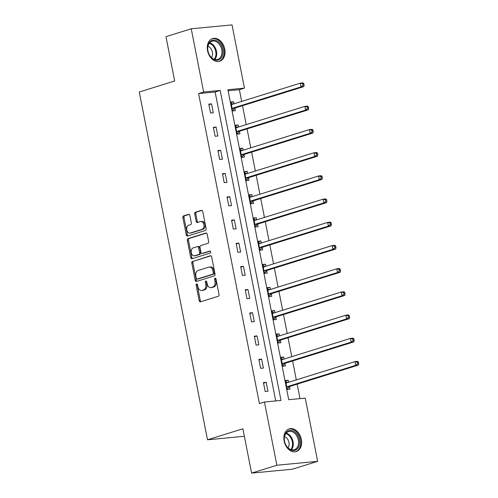 <?xml version="1.0" encoding="UTF-8"?>
<svg xmlns="http://www.w3.org/2000/svg" width="498" height="498" viewBox="0 0 498 498"><rect width="100%" height="100%" fill="white"/><g stroke="black" fill="none" stroke-linecap="round" stroke-linejoin="round"><path stroke-width="0.75" d="M196.635 283.91A1.046 0.722 -95.4 0 0 196.137 285.149L199.181 300.668A1.494 1.027 -95.4 0 0 200.314 301.844A1.494 1.027 -95.4 0 0 200.464 301.813L218.329 296.254A1.494 1.027 -95.4 0 0 219.033 294.486L215.989 278.973A1.046 0.722 -95.4 0 0 215.198 278.145A1.046 0.722 -95.4 0 0 215.092 278.164A1.046 0.722 -95.4 0 0 214.601 279.403L214.993 281.414A4.787 3.287 -95.4 0 1 212.733 287.072L211.245 287.539A4.787 3.287 -95.4 0 1 210.785 287.632A4.787 3.287 -95.4 0 1 207.156 283.854L206.757 281.843A1.046 0.722 -95.4 0 0 205.967 281.021A1.046 0.722 -95.4 0 0 205.861 281.04A1.046 0.722 -95.4 0 0 205.369 282.279L205.761 284.283A4.787 3.287 -95.4 0 1 203.501 289.948L202.014 290.409A4.787 3.287 -95.4 0 1 201.553 290.502A4.787 3.287 -95.4 0 1 197.924 286.724L197.525 284.719A1.046 0.722 -95.4 0 0 196.735 283.891A1.046 0.722 -95.4 0 0 196.635 283.91M197.32 284.215A1.046 0.722 -95.4 0 0 197.239 285.043L200.283 300.562A1.494 1.027 -95.4 0 0 200.993 301.651M215.783 278.469A1.046 0.722 -95.4 0 0 215.702 279.297L216.095 281.308L214.993 281.414M206.552 281.345A1.046 0.722 -95.4 0 0 206.471 282.173L206.863 284.177L205.761 284.283M224.76 49.084A11.89 8.547 -107.3 0 1 219.693 61.254A11.89 8.547 -107.3 0 1 207.56 50.721A11.89 8.547 -107.3 0 1 212.627 38.551A11.89 8.547 -107.3 0 1 224.76 49.084M301.34 439.41A11.89 8.547 -107.3 0 1 296.273 451.58A11.89 8.547 -107.3 0 1 284.14 441.047A11.89 8.547 -107.3 0 1 289.207 428.878A11.89 8.547 -107.3 0 1 301.34 439.41M189.894 215.478A1.494 1.027 -95.4 0 0 188.761 214.296A1.494 1.027 -95.4 0 0 188.618 214.327L183.6 215.889A1.494 1.027 -95.4 0 0 182.897 217.657L186.277 234.888A1.494 1.027 -95.4 0 0 187.41 236.064A1.494 1.027 -95.4 0 0 187.553 236.04L205.419 230.474A1.494 1.027 -95.4 0 0 206.128 228.707L202.748 211.476A1.494 1.027 -95.4 0 0 201.615 210.299A1.494 1.027 -95.4 0 0 201.466 210.324L195.415 212.21A1.494 1.027 -95.4 0 0 194.706 213.978L196.156 221.355A1.494 1.027 -95.4 0 0 197.289 222.531A1.494 1.027 -95.4 0 0 197.432 222.506L200.439 221.573A4.003 2.751 -95.4 0 1 200.825 221.492A4.003 2.751 -95.4 0 1 203.906 224.934A4.003 2.751 -95.4 0 1 201.97 229.385L190.205 233.045A4.003 2.751 -95.4 0 1 189.819 233.12A4.003 2.751 -95.4 0 1 186.738 229.684A4.003 2.751 -95.4 0 1 188.674 225.233L190.634 224.623A1.494 1.027 -95.4 0 0 191.338 222.855L189.894 215.478M317.656 461.341L292.382 469.209L251.59 473.1L242.893 428.772L207.504 439.79L139.272 92.006L174.661 80.987L165.965 36.659L191.244 28.791L232.031 24.9L244.437 88.121L227.897 89.696L288.722 399.701L305.255 398.12L317.656 461.341L276.869 465.232L264.469 402.01L281.003 400.436L220.184 90.431L203.645 92.006L191.244 28.791M251.59 473.1L276.869 465.232M275.736 400.934L215.13 92.006L198.59 93.58L259.414 403.585L264.469 402.01M198.59 93.58L203.645 92.006M192.514 261.301A1.494 1.027 -95.4 0 0 191.805 263.069L195.185 280.293A1.494 1.027 -95.4 0 0 196.318 281.476A1.494 1.027 -95.4 0 0 196.467 281.445L214.333 275.886A1.494 1.027 -95.4 0 0 215.036 274.118L211.656 256.887A1.494 1.027 -95.4 0 0 210.523 255.704A1.494 1.027 -95.4 0 0 210.38 255.735L193.616 261.195A1.494 1.027 -95.4 0 0 192.907 262.963L196.287 280.193A1.494 1.027 -95.4 0 0 196.996 281.283M190.734 257.591L187.354 240.36A1.494 1.027 -95.4 0 1 188.057 238.592L205.923 233.033A1.494 1.027 -95.4 0 1 206.066 233.002A1.494 1.027 -95.4 0 1 207.199 234.185L208.65 241.555A1.494 1.027 -95.4 0 1 207.94 243.323L200.7 245.582A1.494 1.027 -95.4 0 0 199.991 247.35L200.949 252.243A1.494 1.027 -95.4 0 0 202.082 253.42A1.494 1.027 -95.4 0 0 202.232 253.395L209.77 251.042A1.046 0.722 -95.4 0 1 209.876 251.023A1.046 0.722 -95.4 0 1 210.679 251.926A1.046 0.722 -95.4 0 1 210.175 253.09L192.01 258.742A1.494 1.027 -95.4 0 1 191.867 258.773A1.494 1.027 -95.4 0 1 190.734 257.591L191.836 257.485L188.456 240.254L187.354 240.36M207.504 439.79L244.369 436.273M267.943 391.254L266.193 382.327L263.436 382.595L265.185 391.515L267.943 391.254M263.386 368.047L261.637 359.126L258.879 359.388L260.635 368.315L263.386 368.047M258.836 344.846L257.086 335.92L254.329 336.181L256.078 345.108L258.836 344.846M254.285 321.64L252.53 312.713L249.778 312.974L251.527 321.901L254.285 321.64M249.728 298.433L247.979 289.506L245.221 289.768L246.977 298.694L249.728 298.433M245.178 275.226L243.429 266.299L240.671 266.567L242.42 275.487L245.178 275.226M240.627 252.019L238.872 243.099L236.12 243.36L237.87 252.287L240.627 252.019M236.071 228.819L234.321 219.892L231.564 220.153L233.319 229.08L236.071 228.819M231.52 205.612L229.771 196.685L227.013 196.947L228.763 205.873L231.52 205.612M226.97 182.405L225.214 173.478L222.463 173.74L224.212 182.666L226.97 182.405M222.413 159.198L220.664 150.272L217.906 150.539L219.655 159.46L222.413 159.198M217.863 135.991L216.113 127.071L213.356 127.332L215.105 136.259L217.863 135.991M213.306 112.791L211.557 103.864L208.799 104.126L210.554 113.052L213.306 112.791M299.989 398.624L297.15 384.163M296.31 379.881L292.6 360.957M291.76 356.674L288.043 337.75M287.209 333.473L283.493 314.543M282.652 310.266L278.942 291.336M278.102 287.06L274.386 268.136M273.545 263.853L269.835 244.929M268.995 240.646L265.285 221.722M264.444 217.445L260.728 198.515M259.888 194.239L256.177 175.308M255.337 171.032L251.627 152.108M250.787 147.825L247.07 128.901M246.23 124.618L242.52 105.694M241.679 101.418L239.382 89.696L228.109 90.767M288.641 382.271L288.236 380.229L285.485 380.491L287.234 389.417L289.992 389.156L289.519 386.747M284.084 359.064L283.686 357.022L280.928 357.284L282.683 366.211L285.435 365.949L284.962 363.54M279.534 335.857L279.135 333.816L276.378 334.077L278.127 343.004L280.884 342.742L280.411 340.333M274.983 312.651L274.579 310.609L271.821 310.877L273.576 319.797L276.328 319.535L275.861 317.126M270.426 289.45L270.028 287.408L267.27 287.67L269.02 296.596L271.777 296.329L271.304 293.926M265.876 266.243L265.471 264.201L262.72 264.463L264.469 273.39L267.227 273.128L266.754 270.719M261.319 243.036L260.921 240.995L258.163 241.256L259.919 250.183L262.67 249.921L262.203 247.512M256.769 219.83L256.37 217.788L253.613 218.049L255.362 226.976L258.12 226.715L257.647 224.305M252.218 196.623L251.814 194.581L249.062 194.849L250.811 203.769L253.569 203.508L253.096 201.099M247.662 173.422L247.263 171.38L244.506 171.642L246.261 180.569L249.012 180.301L248.539 177.898M243.111 150.215L242.713 148.174L239.955 148.435L241.704 157.362L244.462 157.1L243.989 154.691M238.561 127.009L238.156 124.967L235.405 125.228L237.154 134.155L239.912 133.894L239.438 131.484M234.004 103.802L233.606 101.76L230.848 102.022L232.597 110.948L235.355 110.687L234.882 108.278M239.382 89.696L244.437 88.121M215.13 92.006L220.184 90.431M288.236 380.229L285.591 381.051M266.193 382.327L263.542 383.155M261.637 359.126L258.991 359.948M283.686 357.022L281.04 357.844M257.086 335.92L254.441 336.741M279.135 333.816L276.49 334.637M252.53 312.713L249.884 313.535M274.579 310.609L271.933 311.437M247.979 289.506L245.333 290.334M270.028 287.408L267.382 288.23M243.429 266.299L240.783 267.127M265.471 264.201L262.826 265.023M238.872 243.099L236.226 243.92M260.921 240.995L258.275 241.816M234.321 219.892L231.676 220.714M256.37 217.788L253.725 218.61M229.771 196.685L227.125 197.507M251.814 194.581L249.168 195.409M225.214 173.478L222.569 174.306M247.263 171.38L244.618 172.202M220.664 150.272L218.018 151.099M242.713 148.174L240.067 148.995M216.113 127.071L213.461 127.893M238.156 124.967L235.51 125.789M211.557 103.864L208.911 104.686M233.606 101.76L230.96 102.582M201.553 290.502L202.655 290.396A4.787 3.287 -95.4 0 0 203.116 290.303L202.014 290.409M206.863 284.177A4.787 3.287 -95.4 0 1 204.603 289.842L203.116 290.303M210.785 287.632L211.887 287.527A4.787 3.287 -95.4 0 0 212.347 287.433L211.245 287.539M216.095 281.308A4.787 3.287 -95.4 0 1 213.835 286.966L212.347 287.433M210.953 255.798L193.616 261.195M196.262 278.258A1.046 0.722 -95.4 0 0 197.052 279.085A1.046 0.722 -95.4 0 0 197.158 279.061L212.839 274.18A1.046 0.722 -95.4 0 0 213.331 272.941L212.92 270.825A4.787 3.287 -95.4 0 0 209.285 267.046A4.787 3.287 -95.4 0 0 208.824 267.14L198.104 270.476A4.787 3.287 -95.4 0 0 195.845 276.141L196.262 278.258M198.055 278.98A1.046 0.722 -95.4 0 0 198.154 278.98A1.046 0.722 -95.4 0 0 198.26 278.961L197.158 279.061M209.285 267.046L210.386 266.947A4.787 3.287 -95.4 0 1 214.022 270.719L214.433 272.836A1.046 0.722 -95.4 0 1 213.941 274.074L198.26 278.961M206.496 233.089L189.159 238.486A1.494 1.027 -95.4 0 0 188.456 240.254M203.041 253.314A1.494 1.027 -95.4 0 0 203.19 253.314A1.494 1.027 -95.4 0 0 203.333 253.289L210.249 251.135M193.18 247.923A4.003 2.751 -95.4 0 0 191.244 252.374A4.003 2.751 -95.4 0 0 194.326 255.81A4.003 2.751 -95.4 0 0 194.712 255.735L198.858 254.441A1.494 1.027 -95.4 0 0 199.561 252.673L198.602 247.78A1.494 1.027 -95.4 0 0 197.469 246.603A1.494 1.027 -95.4 0 0 197.32 246.628L193.18 247.923M194.326 255.81L195.428 255.704A4.003 2.751 -95.4 0 0 195.814 255.63L194.712 255.735M198.422 246.529A1.494 1.027 -95.4 0 1 198.571 246.498A1.494 1.027 -95.4 0 1 199.704 247.68L200.663 252.567A1.494 1.027 -95.4 0 1 199.959 254.335L195.814 255.63M191.836 257.485A1.494 1.027 -95.4 0 0 192.539 258.58M189.819 233.12L190.921 233.014A4.003 2.751 -95.4 0 0 191.307 232.94L190.205 233.045M200.825 221.492L201.927 221.386A4.003 2.751 -95.4 0 1 205.008 224.828A4.003 2.751 -95.4 0 1 203.072 229.279L191.307 232.94M202.039 210.386L196.517 212.104A1.494 1.027 -95.4 0 0 195.807 213.872L197.258 221.249A1.494 1.027 -95.4 0 0 197.961 222.338M189.19 214.389L184.708 215.783A1.494 1.027 -95.4 0 0 183.999 217.551L187.379 234.782A1.494 1.027 -95.4 0 0 188.088 235.871M288.018 382.464L285.759 381.891M287.178 389.137L289.649 386.61A1.525 1.046 84.6 0 1 290.004 386.386L358.46 365.078L355.703 365.339L354.974 361.623L286.518 382.931A1.525 1.046 84.6 0 1 286.369 382.962A1.525 1.046 84.6 0 1 286.12 382.937L285.952 382.9M286.761 387.008L286.892 386.871A1.525 1.046 84.6 0 1 287.246 386.647L355.703 365.339L357.626 363.733L358.728 363.633L358.435 362.146L357.334 362.245L357.626 363.733M357.334 362.245L354.974 361.623L357.732 361.355L358.435 362.146M358.728 363.633L358.46 365.078M286.506 432.14A10.29 7.395 -107.3 0 1 297.393 434.847A10.29 7.395 -107.3 0 1 297.356 448.823A10.29 7.395 -107.3 0 1 286.475 446.115A10.29 7.395 -107.3 0 1 286.506 432.14M296.453 448.362A9.524 6.848 72.7 0 0 297.325 436.945A9.524 6.848 72.7 0 0 288.597 431.542A9.524 6.848 72.7 0 0 286.4 432.918A9.524 6.848 72.7 0 0 285.528 444.328A9.524 6.848 72.7 0 0 294.256 449.731A9.524 6.848 72.7 0 0 296.453 448.362M284.545 436.572A6.785 4.88 -107.3 0 1 288.703 441.489A6.785 4.88 -107.3 0 1 288.068 447.895M295.445 451.761L295.326 451.798A11.809 8.497 72.7 0 0 295.445 451.761A11.809 8.497 72.7 0 0 298.165 450.061A11.809 8.497 72.7 0 0 299.248 435.906A11.809 8.497 72.7 0 0 288.423 429.201A11.809 8.497 72.7 0 0 288.298 429.245L288.423 429.201M222.793 49.445A10.29 7.395 -107.3 0 1 217.321 60.196A10.29 7.395 -107.3 0 1 207.909 50.864A10.29 7.395 -107.3 0 1 213.381 40.114A10.29 7.395 -107.3 0 1 222.793 49.445M207.959 50.964A9.524 6.848 72.7 0 0 217.676 59.405A9.524 6.848 72.7 0 0 221.735 49.651A9.524 6.848 72.7 0 0 212.017 41.216A9.524 6.848 72.7 0 0 207.959 50.964M207.965 46.246A6.785 4.88 -107.3 0 1 212.372 52.141A6.785 4.88 -107.3 0 1 211.488 57.563M218.865 61.428L218.746 61.466A11.809 8.497 72.7 0 0 218.865 61.428A11.809 8.497 72.7 0 0 223.895 49.339A11.809 8.497 72.7 0 0 211.843 38.875A11.809 8.497 72.7 0 0 211.718 38.912M283.468 359.257L281.202 358.685M282.627 365.93L285.093 363.403A1.525 1.046 84.6 0 1 285.454 363.179L353.91 341.871L351.152 342.132L350.424 338.416L281.968 359.724A1.525 1.046 84.6 0 1 281.818 359.755A1.525 1.046 84.6 0 1 281.569 359.737L281.401 359.693M282.21 363.801L282.341 363.671A1.525 1.046 84.6 0 1 282.696 363.44L351.152 342.132L353.076 340.532L354.178 340.427L353.885 338.939L352.783 339.045L353.076 340.532M352.783 339.045L350.424 338.416L353.175 338.154L353.885 338.939M354.178 340.427L353.91 341.871M278.917 336.05L276.651 335.484M278.071 342.724L280.542 340.202A1.525 1.046 84.6 0 1 280.897 339.972L349.353 318.664L346.602 318.925L345.867 315.209L277.411 336.517A1.525 1.046 84.6 0 1 277.268 336.548A1.525 1.046 84.6 0 1 277.013 336.53L276.851 336.486M277.654 340.595L277.784 340.464A1.525 1.046 84.6 0 1 278.145 340.24L346.602 318.925L348.519 317.326L349.627 317.22L349.335 315.732L348.233 315.838L348.519 317.326M348.233 315.838L345.867 315.209L348.625 314.948L349.335 315.732M349.627 317.22L349.353 318.664M274.361 312.844L272.101 312.277M273.52 319.517L275.992 316.996A1.525 1.046 84.6 0 1 276.346 316.772L344.803 295.457L342.045 295.725L341.317 292.002L272.86 313.31A1.525 1.046 84.6 0 1 272.711 313.342A1.525 1.046 84.6 0 1 272.462 313.323L272.294 313.279M273.103 317.394L273.234 317.257A1.525 1.046 84.6 0 1 273.589 317.033L342.045 295.725L343.969 294.119L345.07 294.013L344.778 292.525L343.676 292.631L343.969 294.119M343.676 292.631L341.317 292.002L344.074 291.741L344.778 292.525M345.07 294.013L344.803 295.457M269.81 289.643L267.544 289.07M268.97 296.31L271.435 293.789A1.525 1.046 84.6 0 1 271.796 293.565L340.252 272.257L337.495 272.518L336.766 268.796L268.31 290.11A1.525 1.046 84.6 0 1 268.161 290.135A1.525 1.046 84.6 0 1 267.912 290.116L267.743 290.079M268.553 294.187L268.683 294.05A1.525 1.046 84.6 0 1 269.038 293.826L337.495 272.518L339.418 270.912L340.52 270.806L340.227 269.318L339.126 269.424L339.418 270.912M339.126 269.424L336.766 268.796L339.518 268.534L340.227 269.318M340.52 270.806L340.252 272.257M265.26 266.436L262.994 265.864M264.413 273.109L266.884 270.582A1.525 1.046 84.6 0 1 267.239 270.358L335.696 249.05L332.944 249.311L332.21 245.595L263.753 266.903A1.525 1.046 84.6 0 1 263.61 266.934A1.525 1.046 84.6 0 1 263.355 266.909L263.193 266.872M263.996 270.98L264.127 270.844A1.525 1.046 84.6 0 1 264.482 270.619L332.944 249.311L334.861 247.705L335.963 247.606L335.677 246.118L334.569 246.217L334.861 247.705M334.569 246.217L332.21 245.595L334.967 245.327L335.677 246.118M335.963 247.606L335.696 249.05M260.703 243.229L258.443 242.657M259.863 249.903L262.334 247.375A1.525 1.046 84.6 0 1 262.689 247.151L331.145 225.843L328.387 226.104L327.659 222.388L259.203 243.696A1.525 1.046 84.6 0 1 259.053 243.727A1.525 1.046 84.6 0 1 258.804 243.709L258.636 243.665M259.446 247.774L259.576 247.643A1.525 1.046 84.6 0 1 259.931 247.413L328.387 226.104L330.311 224.505L331.413 224.399L331.12 222.911L330.018 223.017L330.311 224.505M330.018 223.017L327.659 222.388L330.417 222.127L331.12 222.911M331.413 224.399L331.145 225.843M256.153 220.023L253.887 219.456M255.306 226.696L257.777 224.175A1.525 1.046 84.6 0 1 258.132 223.944L326.595 202.636L323.837 202.898L323.109 199.181L254.652 220.49A1.525 1.046 84.6 0 1 254.503 220.521A1.525 1.046 84.6 0 1 254.254 220.502L254.086 220.458M254.889 224.567L255.02 224.436A1.525 1.046 84.6 0 1 255.381 224.212L323.837 202.898L325.76 201.298L326.862 201.192L326.57 199.704L325.468 199.81L325.76 201.298M325.468 199.81L323.109 199.181L325.86 198.92L326.57 199.704M326.862 201.192L326.595 202.636M251.602 196.816L249.336 196.249M250.755 203.489L253.227 200.968A1.525 1.046 84.6 0 1 253.582 200.744L322.038 179.429L319.28 179.697L318.552 175.975L250.096 197.283A1.525 1.046 84.6 0 1 249.952 197.314A1.525 1.046 84.6 0 1 249.697 197.295L249.535 197.252M250.338 201.366L250.469 201.229A1.525 1.046 84.6 0 1 250.824 201.005L319.28 179.697L321.204 178.091L322.306 177.985L322.013 176.497L320.911 176.603L321.204 178.091M320.911 176.603L318.552 175.975L321.31 175.713L322.013 176.497M322.306 177.985L322.038 179.429M247.045 173.615L244.779 173.043M246.205 180.282L248.67 177.761A1.525 1.046 84.6 0 1 249.031 177.537L317.487 156.229L314.73 156.49L314.001 152.768L245.545 174.082A1.525 1.046 84.6 0 1 245.396 174.107A1.525 1.046 84.6 0 1 245.147 174.088L244.979 174.051M245.788 178.16L245.919 178.023A1.525 1.046 84.6 0 1 246.273 177.798L314.73 156.49L316.653 154.884L317.755 154.778L317.463 153.291L316.361 153.396L316.653 154.884M316.361 153.396L314.001 152.768L316.759 152.506L317.463 153.291M317.755 154.778L317.487 156.229M242.495 150.408L240.229 149.836M241.648 157.082L244.12 154.554A1.525 1.046 84.6 0 1 244.474 154.33L312.931 133.022L310.179 133.283L309.445 129.567L240.988 150.875A1.525 1.046 84.6 0 1 240.845 150.906A1.525 1.046 84.6 0 1 240.59 150.882L240.428 150.844M241.231 154.953L241.362 154.816A1.525 1.046 84.6 0 1 241.723 154.592L310.179 133.283L312.103 131.677L313.205 131.578L312.912 130.09L311.81 130.196L312.103 131.677M311.81 130.196L309.445 129.567L312.202 129.299L312.912 130.09M313.205 131.578L312.931 133.022M237.938 127.202L235.679 126.629M237.098 133.875L239.569 131.348A1.525 1.046 84.6 0 1 239.924 131.123L308.38 109.815L305.623 110.077L304.894 106.36L236.438 127.669A1.525 1.046 84.6 0 1 236.289 127.7A1.525 1.046 84.6 0 1 236.04 127.681L235.871 127.637M236.681 131.746L236.811 131.615A1.525 1.046 84.6 0 1 237.166 131.385L305.623 110.077L307.546 108.477L308.648 108.371L308.355 106.883L307.254 106.989L307.546 108.477M307.254 106.989L304.894 106.36L307.652 106.099L308.355 106.883M308.648 108.371L308.38 109.815M233.388 103.995L231.122 103.428M232.547 110.668L235.012 108.147A1.525 1.046 84.6 0 1 235.373 107.917L303.83 86.608L301.072 86.87L300.344 83.154L231.887 104.462A1.525 1.046 84.6 0 1 231.738 104.493A1.525 1.046 84.6 0 1 231.489 104.474L231.321 104.431M232.13 108.539L232.261 108.408A1.525 1.046 84.6 0 1 232.616 108.184L301.072 86.87L302.996 85.27L304.097 85.164L303.805 83.676L302.703 83.782L302.996 85.27M302.703 83.782L300.344 83.154L303.095 82.892L303.805 83.676M304.097 85.164L303.83 86.608M197.239 285.043L196.137 285.149M215.702 279.297L214.601 279.403M206.471 282.173L205.369 282.279M204.603 289.842L203.501 289.948M213.835 286.966L212.733 287.072M200.283 300.562L199.181 300.668M196.287 280.193L195.185 280.293M192.907 262.963L191.805 263.069M213.941 274.074L212.839 274.18M214.433 272.836L213.331 272.941M214.022 270.719L212.92 270.825M189.159 238.486L188.057 238.592M203.333 253.289L202.232 253.395M199.959 254.335L198.858 254.441M200.663 252.567L199.561 252.673M199.704 247.68L198.602 247.78M203.072 229.279L201.97 229.385M197.258 221.249L196.156 221.355M195.807 213.872L194.706 213.978M196.517 212.104L195.415 212.21M187.379 234.782L186.277 234.888M183.999 217.551L182.897 217.657M184.708 215.783L183.6 215.889M289.649 386.61L286.892 386.871M290.004 386.386L287.246 386.647M286.649 382.887L286.12 382.937M286.201 433.136A9.524 6.848 -107.3 0 1 292.7 440.244A9.524 6.848 -107.3 0 1 291.386 449.781M290.788 449.601A9.213 6.623 72.7 0 0 291.984 440.469A9.213 6.623 72.7 0 0 285.815 433.621M209.621 42.803A9.524 6.848 -107.3 0 1 216.468 51.294A9.524 6.848 -107.3 0 1 214.806 59.455M214.208 59.274A9.213 6.623 72.7 0 0 215.74 51.468A9.213 6.623 72.7 0 0 209.235 43.289M285.093 363.403L282.341 363.671M285.454 363.179L282.696 363.44M282.098 359.687L281.569 359.737M280.542 340.202L277.784 340.464M280.897 339.972L278.145 340.24M277.542 336.48L277.013 336.53M275.992 316.996L273.234 317.257M276.346 316.772L273.589 317.033M272.991 313.273L272.462 313.323M271.435 293.789L268.683 294.05M271.796 293.565L269.038 293.826M268.434 290.066L267.912 290.116M266.884 270.582L264.127 270.844M267.239 270.358L264.482 270.619M263.884 266.86L263.355 266.909M262.334 247.375L259.576 247.643M262.689 247.151L259.931 247.413M259.334 243.659L258.804 243.709M257.777 224.175L255.02 224.436M258.132 223.944L255.381 224.212M254.777 220.452L254.254 220.502M253.227 200.968L250.469 201.229M253.582 200.744L250.824 201.005M250.226 197.245L249.697 197.295M248.67 177.761L245.919 178.023M249.031 177.537L246.273 177.798M245.676 174.039L245.147 174.088M244.12 154.554L241.362 154.816M244.474 154.33L241.723 154.592M241.119 150.832L240.59 150.882M239.569 131.348L236.811 131.615M239.924 131.123L237.166 131.385M236.569 127.631L236.04 127.681M235.012 108.147L232.261 108.408M235.373 107.917L232.616 108.184M232.018 104.424L231.489 104.474M198.154 278.98L197.052 279.085M203.19 253.314L202.082 253.42M198.571 246.498L197.469 246.603"/></g></svg>
